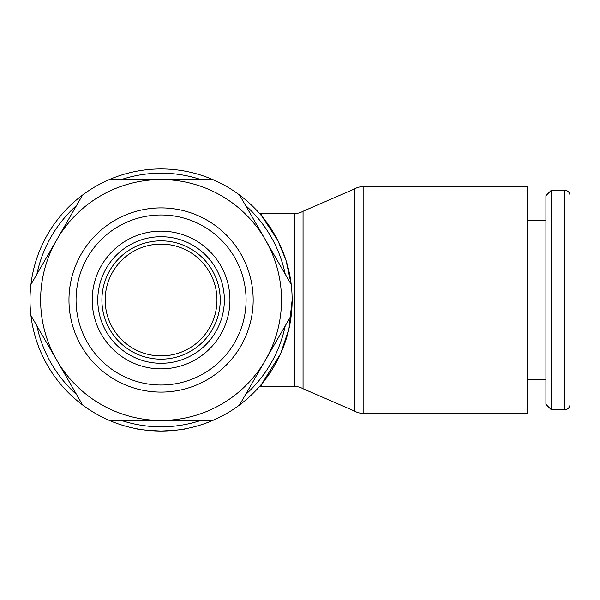 <?xml version="1.0" encoding="UTF-8"?>
<svg xmlns="http://www.w3.org/2000/svg" width="600" height="600" viewBox="0 0 600 600"><rect width="100%" height="100%" fill="white"/><g stroke="black" fill="none" stroke-linecap="round" stroke-linejoin="round"><path stroke-width="0.9" d="M30.915 284.55A131.07 131.07 0 0 0 239.52 404.993A131.07 131.07 0 0 0 291.225 284.55L265.373 239.782A120.442 120.442 0 0 1 161.07 420.442A120.442 120.442 0 0 1 56.76 239.782L30.915 284.55A131.07 131.07 0 0 1 82.613 195.007L56.76 239.782A120.442 120.442 0 0 1 265.373 239.782L239.52 195.007A131.07 131.07 0 0 0 82.613 195.007M259.62 213.593A86.438 86.438 0 0 1 261.81 213.562L261.81 216.157L259.62 213.593L261.81 216.157L277.882 240.562L286.043 260.505L291.225 284.55A131.07 131.07 0 0 0 239.52 195.007M285.225 274.163A126.817 126.817 0 0 0 245.52 205.395M200.775 179.558A126.817 126.817 0 0 0 121.365 179.558M76.62 205.395A126.817 126.817 0 0 0 36.907 274.163M261.817 216.157L271.335 229.155M253.17 300A92.1 92.1 0 0 0 161.07 207.9A92.1 92.1 0 0 0 68.963 300A92.1 92.1 0 0 0 161.07 392.1A92.1 92.1 0 0 0 253.17 300M246.083 300A85.02 85.02 0 0 0 161.07 214.98A85.02 85.02 0 0 0 76.05 300A85.02 85.02 0 0 0 161.07 385.02A85.02 85.02 0 0 0 246.083 300M101.91 300A59.16 59.16 0 0 0 161.07 359.16A59.16 59.16 0 0 0 220.222 300A59.16 59.16 0 0 0 161.07 240.84A59.16 59.16 0 0 0 101.91 300M105.172 300A55.898 55.898 0 0 0 161.07 355.897A55.898 55.898 0 0 0 216.968 300A55.898 55.898 0 0 0 161.07 244.103A55.898 55.898 0 0 0 105.172 300M97.785 300A63.285 63.285 0 0 0 161.07 363.285A63.285 63.285 0 0 0 224.347 300A63.285 63.285 0 0 0 161.07 236.715A63.285 63.285 0 0 0 97.785 300M363.127 186.645L527.49 186.645L527.49 413.355L363.127 413.355A17.288 17.288 0 0 1 354.48 411.037L354.48 188.962A17.288 17.288 0 0 1 363.127 186.645L363.127 413.355M261.81 213.562L294.405 213.562A17.288 17.288 0 0 0 303.045 211.252L303.045 388.748L354.48 411.037M294.405 213.562L294.405 386.438A17.288 17.288 0 0 1 303.045 388.748M271.335 370.845L261.817 383.843L261.81 386.438A86.438 86.438 0 0 1 259.62 386.408L261.81 383.843L280.545 353.888L288.945 328.733L292.132 300M564.51 409.815A5.49 5.49 0 0 0 570 404.325L570 195.675A5.49 5.49 0 0 0 564.51 190.185L564.51 409.815L551.4 409.815L551.4 190.185L564.51 190.185M551.4 190.185L545.91 195.675L545.91 404.325L551.4 409.815M185.865 428.7C184.395 429.495 176.13 430.283 161.07 431.07C146.002 430.283 137.738 429.495 136.275 428.7C137.738 429.495 146.002 430.283 161.07 431.07C176.13 430.283 184.395 429.495 185.865 428.7M260.625 385.245L259.62 386.408M36.907 325.837A126.817 126.817 0 0 0 76.62 394.605M121.365 420.442A126.817 126.817 0 0 0 200.775 420.442M245.52 394.605A126.817 126.817 0 0 0 285.225 325.837M30.915 315.45L82.613 404.993M109.365 420.442L212.767 420.442M239.52 404.993L291.225 315.45M212.767 179.558L109.365 179.558M92.205 300A68.865 68.865 0 0 0 161.07 368.865A68.865 68.865 0 0 0 229.935 300A68.865 68.865 0 0 0 161.07 231.135A68.865 68.865 0 0 0 92.205 300M261.81 386.438L294.405 386.438M527.49 379.35L545.91 379.35M527.49 220.65L545.91 220.65M303.045 211.252L354.48 188.962"/></g></svg>

